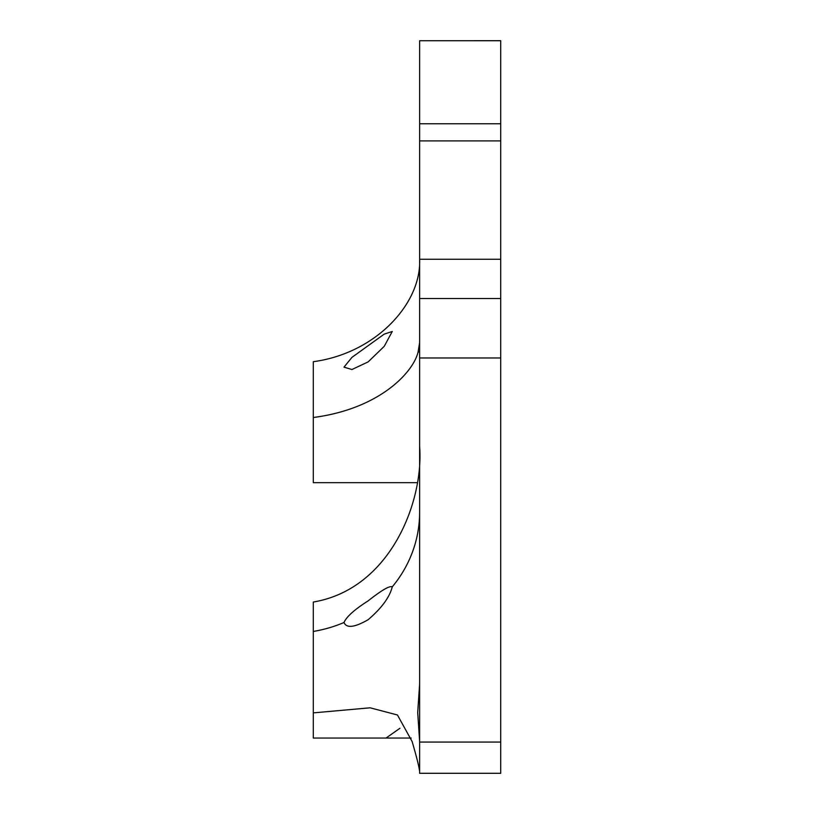 <?xml version="1.0" encoding="UTF-8"?>
<svg xmlns="http://www.w3.org/2000/svg" width="814" height="814" viewBox="0 0 814 814"><rect width="100%" height="100%" fill="white"/><g stroke="black" fill="none" stroke-linecap="round" stroke-linejoin="round"><path stroke-width="1.22" d="M500.702 40.741L419.617 40.741L500.702 40.7L500.702 773.3L419.617 773.3L419.617 742.063L500.702 742.063M419.617 40.741L419.617 742.063M419.617 741.33L417.704 712.545L419.617 684.096M411.192 738.044L386.06 738.044L399.918 728.286L386.06 738.044L313.298 738.044L313.298 712.881L370.116 707.804L397.446 714.987L412.108 741.493C416.503 756.511 418.996 766.452 419.617 771.326M419.617 259.554C421.438 302.767 376.78 353.134 313.298 361.701L313.298 482.671L416.931 482.671M419.617 351.902L418.111 351.902C413.481 372.008 379.935 408.842 313.298 417.511M368.132 361.904L351.923 369.525L343.996 367.145L351.923 357.377L384.239 334.116L392.267 331.471L384.239 346.326L368.132 361.904M418.111 351.902L419.617 342.643M313.298 712.881L313.298 602.034C390.252 589.092 423.921 501.556 419.617 446.265M368.132 600.874C381.634 590.211 389.672 585.531 392.267 586.843C389.631 597.252 381.583 608.211 368.132 619.708C354.558 627.502 346.51 628.428 343.996 622.506C346.51 616.727 354.558 609.513 368.132 600.874M419.617 140.893L500.702 140.893M419.617 357.977L500.702 357.977M500.702 298.514L419.617 298.514M500.702 259.269L419.617 259.269M313.298 631.44A128.714 121.052 180 0 0 343.996 622.506M392.267 586.843A128.714 121.052 180 0 0 419.617 512.23M419.617 123.769L500.702 123.769"/></g></svg>
